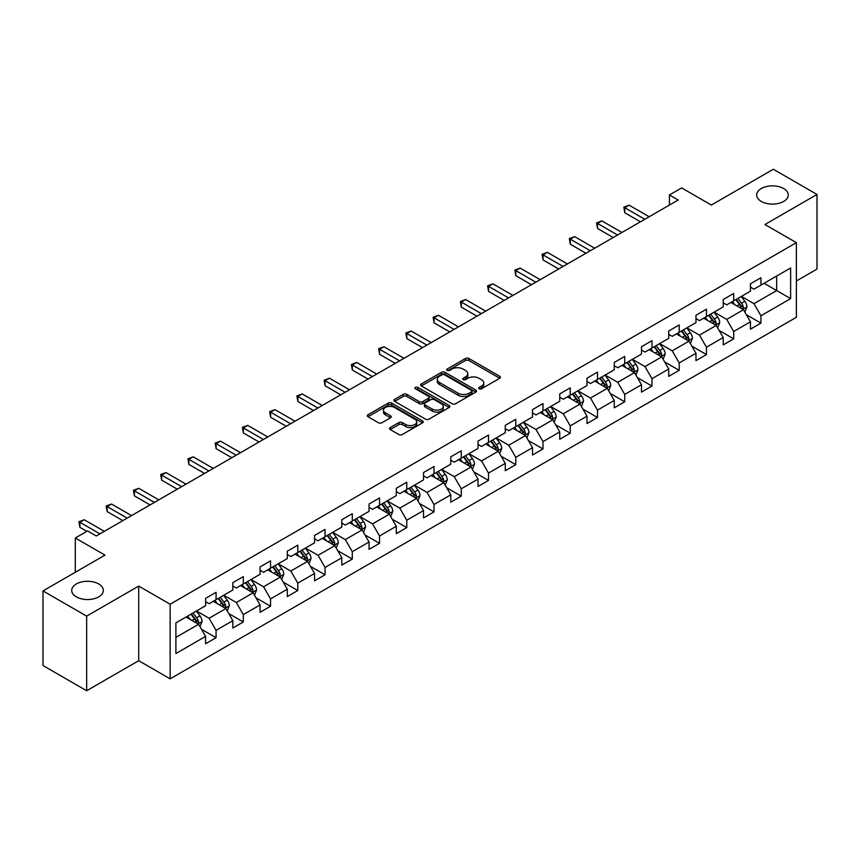 <?xml version="1.0" encoding="UTF-8"?>
<svg xmlns="http://www.w3.org/2000/svg" width="860" height="860" viewBox="0 0 860 860"><rect width="100%" height="100%" fill="white"/><g stroke="black" fill="none" stroke-linecap="round" stroke-linejoin="round"><path stroke-width="1.29" d="M479.127 388.795A1.698 0.978 0 0 0 481.525 388.795L499.735 378.271A2.429 1.397 0 0 0 500.445 377.282A2.429 1.397 0 0 0 499.735 376.293L468.883 358.48A2.429 1.397 0 0 0 465.454 358.48L447.243 368.994A1.698 0.978 0 0 0 446.738 369.692A1.698 0.978 0 0 0 447.243 370.38A1.698 0.978 0 0 0 449.64 370.38L451.994 369.026A7.761 4.483 0 0 1 462.97 369.026L465.539 370.51A7.761 4.483 0 0 1 467.808 373.67A7.761 4.483 0 0 1 465.539 376.841L463.185 378.196A1.698 0.978 0 0 0 462.68 378.894A1.698 0.978 0 0 0 463.185 379.582A1.698 0.978 0 0 0 465.582 379.582L467.937 378.228A7.761 4.483 0 0 1 478.912 378.228L481.482 379.712A7.761 4.483 0 0 1 483.75 382.872A7.761 4.483 0 0 1 481.482 386.043L479.127 387.409A1.698 0.978 0 0 0 478.622 388.096A1.698 0.978 0 0 0 479.127 388.795L479.127 387.409M98.706 583.962A15.802 9.127 0 0 0 81.485 581.983A15.802 9.127 0 0 0 71.724 590.412A15.802 9.127 0 0 0 76.357 596.872A15.802 9.127 0 0 0 93.579 598.85A15.802 9.127 0 0 0 103.34 590.412A15.802 9.127 0 0 0 98.706 583.962M783.643 188.523A15.802 9.127 0 0 0 766.421 186.545A15.802 9.127 0 0 0 756.66 194.973A15.802 9.127 0 0 0 761.293 201.423A15.802 9.127 0 0 0 778.515 203.401A15.802 9.127 0 0 0 788.276 194.973A15.802 9.127 0 0 0 783.643 188.523M390.204 427.56A2.429 1.397 0 0 0 389.483 428.549A2.429 1.397 0 0 0 390.204 429.538L398.857 434.536A2.429 1.397 0 0 0 402.286 434.536L422.507 422.862A2.429 1.397 0 0 0 423.217 421.873A2.429 1.397 0 0 0 422.507 420.884L391.655 403.071A2.429 1.397 0 0 0 388.225 403.071L368.005 414.746A2.429 1.397 0 0 0 367.285 415.735A2.429 1.397 0 0 0 368.005 416.724L378.454 422.765A2.429 1.397 0 0 0 381.883 422.765L390.537 417.767A2.429 1.397 0 0 0 391.246 416.777A2.429 1.397 0 0 0 390.537 415.788L385.355 412.789A6.482 3.741 0 0 1 383.452 410.145A6.482 3.741 0 0 1 387.462 406.683A6.482 3.741 0 0 1 394.525 407.5L414.842 419.228A6.482 3.741 0 0 1 416.735 421.873A6.482 3.741 0 0 1 412.736 425.334A6.482 3.741 0 0 1 405.673 424.517L402.286 422.561A2.429 1.397 0 0 0 398.857 422.561L390.204 427.56L390.204 429.538M796.392 280.983L817 269.083L817 194.468L773.344 169.259L711.338 205.056L681.658 187.91L669.435 194.973L678.164 200.014L96.266 535.973L87.537 530.932L75.304 537.984L75.304 572.265M86.656 616.125L86.656 690.741L138.707 660.695L138.707 586.079L86.656 616.125L43 590.917L104.995 555.13L75.304 537.984M138.707 586.079L170.14 604.225L796.392 242.66L796.392 317.275L170.14 678.841L170.14 604.225M817 194.468L764.959 224.514L796.392 242.66M452.166 403.759A2.429 1.397 0 0 0 455.596 403.759L475.827 392.085A2.429 1.397 0 0 0 476.537 391.096A2.429 1.397 0 0 0 475.827 390.107L444.964 372.283A2.429 1.397 0 0 0 441.535 372.283L421.314 383.969A2.429 1.397 0 0 0 420.604 384.957A2.429 1.397 0 0 0 421.314 385.946L452.166 403.759M416.079 389.161A1.698 0.978 0 0 1 417.799 389.397L417.799 387.376L449.167 405.49A2.429 1.397 0 0 1 449.877 406.479A2.429 1.397 0 0 1 449.167 407.468L428.936 419.153A2.429 1.397 0 0 1 425.506 419.153L394.654 401.33L394.654 399.352A2.429 1.397 0 0 0 393.944 400.341A2.429 1.397 0 0 0 394.654 401.33M394.654 399.352L403.308 394.353A2.429 1.397 0 0 1 406.737 394.353L419.25 401.577A2.429 1.397 0 0 0 422.679 401.577L428.43 398.266A2.429 1.397 0 0 0 429.14 397.277A2.429 1.397 0 0 0 428.43 396.288L415.401 388.763A1.698 0.978 0 0 1 414.896 388.075A1.698 0.978 0 0 1 415.95 387.172A1.698 0.978 0 0 1 417.799 387.376M86.656 690.741L43 665.533L43 590.917M201.487 629.284L216.064 637.701L216.064 630.348L232.834 620.662L232.834 628.026L243.315 621.974L243.315 614.61L260.075 604.935L260.075 612.298L270.556 606.246L270.556 598.883L287.315 589.207L287.315 596.571L297.796 590.519L297.796 583.155L314.567 573.48L314.567 580.833L325.037 574.792L325.037 567.428L341.807 557.753L341.807 565.106L352.288 559.054L352.288 551.701L369.048 542.015L369.048 549.379L379.529 543.327L379.529 535.973L396.299 526.288L396.299 533.651L406.769 527.599L406.769 520.236L423.539 510.56L423.539 517.924L434.02 511.872L434.02 504.508L450.78 494.833L450.78 502.197L461.261 496.145L461.261 488.781L478.031 479.106L478.031 486.459L488.502 480.417L488.502 473.054L505.271 463.379L505.271 470.732L515.753 464.679L515.753 457.327L532.512 447.641L532.512 455.004L542.993 448.952L542.993 441.599L559.753 431.913L559.753 439.277L570.234 433.225L570.234 425.861L587.004 416.186L587.004 423.55L597.474 417.498L597.474 410.134L614.244 400.459L614.244 407.823L624.726 401.77L624.726 394.407L641.485 384.732L641.485 392.085L651.966 386.043L651.966 378.679L668.736 369.004L668.736 376.358L679.207 370.316L679.207 362.952L695.976 353.267L695.976 360.63L706.458 354.578L706.458 347.225L723.217 337.539L723.217 344.903L733.698 338.851L733.698 331.487L750.457 321.812L750.457 329.176L760.939 323.123L760.939 315.76L790.63 298.624L790.63 267.976L776.655 276.038L776.655 290.562L790.63 298.624M216.064 637.701L205.594 643.753L205.594 636.389L175.902 653.536L175.902 622.876L205.594 605.741L205.594 598.377L216.064 592.336L216.064 599.689L232.834 590.014L232.834 582.65L243.315 576.598L243.315 583.962L260.075 574.287L260.075 566.923L270.556 560.87L270.556 568.234L287.315 558.559L287.315 551.196L297.796 545.143L297.796 552.507L314.567 542.821L314.567 535.468L325.037 529.416L325.037 536.78L341.807 527.094L341.807 519.73L352.288 513.689L352.288 521.042L369.048 511.367L369.048 504.003L379.529 497.962L379.529 505.315L396.299 495.639L396.299 488.276L406.769 482.223L406.769 489.587L423.539 479.912L423.539 472.548L434.02 466.496L434.02 473.86L450.78 464.185L450.78 456.821L461.261 450.769L461.261 458.133L478.031 448.447L478.031 441.094L488.502 435.042L488.502 442.406L505.271 432.72L505.271 425.367L515.753 419.315L515.753 426.667L532.512 416.992L532.512 409.629L542.993 403.587L542.993 410.94L559.753 401.265L559.753 393.901L570.234 387.849L570.234 395.213L587.004 385.538L587.004 378.174L597.474 372.122L597.474 379.486L614.244 369.811L614.244 362.447L624.726 356.395L624.726 363.758L641.485 354.073L641.485 346.72L651.966 340.667L651.966 348.031L668.736 338.346L668.736 330.992L679.207 324.94L679.207 332.293L695.976 322.618L695.976 315.254L706.458 309.213L706.458 316.566L723.217 306.891L723.217 299.527L733.698 293.475L733.698 300.839L750.457 291.164L750.457 283.8L760.939 277.748L760.939 285.112L790.63 267.976M213.269 601.301L225.847 608.568L209.077 618.243L196.51 610.987M205.594 601.71L209.077 603.72L216.064 599.689M209.077 618.243L216.064 630.348M225.847 608.568L232.834 620.662M240.52 585.574L253.087 592.83L236.328 602.516L223.75 595.26M232.834 585.982L236.328 587.993L243.315 583.962M236.328 602.516L243.315 614.61M253.087 592.83L260.075 604.935M267.761 569.847L280.338 577.103L263.568 586.789L250.991 579.522M260.075 570.255L263.568 572.265L270.556 568.234M263.568 586.789L270.556 598.883M280.338 577.103L287.315 589.207M295.002 554.12L307.579 561.376L290.809 571.062L278.242 563.794M287.315 554.517L290.809 556.538L297.796 552.507M290.809 571.062L297.796 583.155M307.579 561.376L314.567 573.48M322.253 538.392L334.819 545.649L318.06 555.323L305.483 548.067M314.567 538.79L318.06 540.811L325.037 536.78M318.06 555.323L325.037 567.428M334.819 545.649L341.807 557.753M349.493 522.665L362.071 529.921L345.301 539.596L332.723 532.34M341.807 523.063L345.301 525.084L352.288 521.042M345.301 539.596L352.288 551.701M362.071 529.921L369.048 542.015M376.734 506.927L389.311 514.194L372.541 523.869L359.974 516.613M369.048 507.335L372.541 509.346L379.529 505.315M372.541 523.869L379.529 535.973M389.311 514.194L396.299 526.288M403.974 491.2L416.552 498.467L399.792 508.142L387.215 500.885M396.299 491.608L399.792 493.618L406.769 489.587M399.792 508.142L406.769 520.236M416.552 498.467L423.539 510.56M431.225 475.472L443.792 482.729L427.033 492.414L414.456 485.147M423.539 475.881L427.033 477.891L434.02 473.86M427.033 492.414L434.02 504.508M443.792 482.729L450.78 494.833M458.466 459.745L471.043 467.002L454.273 476.687L441.696 469.42M450.78 460.143L454.273 462.164L461.261 458.133M454.273 476.687L461.261 488.781M471.043 467.002L478.031 479.106M485.706 444.018L498.284 451.274L481.514 460.949L468.947 453.693M478.031 444.416L481.514 446.437L488.502 442.406M481.514 460.949L488.502 473.054M498.284 451.274L505.271 463.379M512.958 428.291L525.524 435.547L508.765 445.222L496.188 437.966M505.271 428.688L508.765 430.709L515.753 426.667M508.765 445.222L515.753 457.327M525.524 435.547L532.512 447.641M540.198 412.553L552.776 419.82L536.006 429.495L523.428 422.238M532.512 412.961L536.006 414.971L542.993 410.94M536.006 429.495L542.993 441.599M552.776 419.82L559.753 431.913M567.439 396.825L580.016 404.092L563.246 413.767L550.679 406.511M559.753 397.234L563.246 399.244L570.234 395.213M563.246 413.767L570.234 425.861M580.016 404.092L587.004 416.186M594.679 381.098L607.257 388.354L590.497 398.04L577.92 390.773M587.004 381.507L590.497 383.517L597.474 379.486M590.497 398.04L597.474 410.134M607.257 388.354L614.244 400.459M621.93 365.371L634.497 372.627L617.738 382.313L605.161 375.046M614.244 365.769L617.738 367.79L624.726 363.758M617.738 382.313L624.726 394.407M634.497 372.627L641.485 384.732M649.171 349.644L661.749 356.9L644.978 366.575L632.401 359.319M641.485 350.041L644.978 352.062L651.966 348.031M644.978 366.575L651.966 378.679M661.749 356.9L668.736 369.004M676.412 333.916L688.989 341.173L672.219 350.848L659.652 343.591M668.736 334.314L672.219 336.335L679.207 332.293M672.219 350.848L679.207 362.952M688.989 341.173L695.976 353.267M703.663 318.178L716.229 325.445L699.47 335.12L686.893 327.864M695.976 318.587L699.47 320.608L706.458 316.566M699.47 335.12L706.458 347.225M716.229 325.445L723.217 337.539M730.903 302.451L743.481 309.718L726.711 319.393L714.133 312.137M723.217 302.86L726.711 304.87L733.698 300.839M726.711 319.393L733.698 331.487M743.481 309.718L750.457 321.812M764.088 283.295L776.655 290.562L753.951 303.666L741.384 296.399M750.457 287.132L753.951 289.143L760.939 285.112M753.951 303.666L760.939 315.76M138.707 660.695L170.14 678.841M669.435 194.973L669.435 205.056M175.902 637.4L198.606 624.295L186.029 617.029M198.606 624.295L205.594 636.389M746.362 314.706L760.939 323.123M719.111 330.433L733.698 338.851M691.87 346.161L706.458 354.578M664.63 361.888L679.207 370.316M637.389 377.626L651.966 386.043M610.138 393.353L624.726 401.77M582.897 409.081L597.474 417.498M555.657 424.808L570.234 433.225M528.405 440.535L542.993 448.952M501.165 456.262L515.753 464.679M473.925 471.989L488.502 480.417M446.673 487.727L461.261 496.145M419.433 503.455L434.02 511.872M392.192 519.182L406.769 527.599M364.952 534.909L379.529 543.327M337.7 550.636L352.288 559.054M310.46 566.364L325.037 574.792M283.219 582.102L297.796 590.519M255.968 597.829L270.556 606.246M228.728 613.556L243.315 621.974M479.805 389.032L481.482 388.064A7.761 4.483 0 0 0 483.75 384.893L483.75 382.872M467.808 373.67L467.808 375.691A7.761 4.483 0 0 1 465.539 378.851L463.862 379.83M499.735 376.293L499.735 378.271L468.883 360.501A2.429 1.397 0 0 0 465.454 360.501L447.92 370.617M475.795 392.096L444.964 374.304A2.429 1.397 0 0 0 441.535 374.304L421.346 385.968M471.538 391.784A1.698 0.978 0 0 0 472.033 391.096A1.698 0.978 0 0 0 471.538 390.397L444.448 374.767A1.698 0.978 0 0 0 442.051 374.767L439.567 376.196A7.761 4.483 0 0 0 437.299 379.367A7.761 4.483 0 0 0 439.567 382.528L458.079 393.224A7.761 4.483 0 0 0 469.055 393.224L471.538 391.784L471.538 393.805A1.698 0.978 0 0 0 472.033 393.106L472.033 391.096M437.299 379.367L437.299 381.378A7.761 4.483 0 0 0 439.567 384.549L439.567 382.528M471.538 393.805L469.055 395.235A7.761 4.483 0 0 1 458.079 395.235L439.567 384.549M394.686 401.351L403.308 396.374L403.308 394.353M429.14 397.277L429.14 399.298A2.429 1.397 0 0 1 428.43 400.287L422.679 403.598A2.429 1.397 0 0 1 419.25 403.598L406.737 396.374A2.429 1.397 0 0 0 403.308 396.374M417.799 389.397L449.135 407.489M432.236 409.081A6.482 3.741 0 0 0 439.31 409.887A6.482 3.741 0 0 0 443.308 406.436A6.482 3.741 0 0 0 441.406 403.781L434.257 399.653A2.429 1.397 0 0 0 430.828 399.653L425.087 402.964A2.429 1.397 0 0 0 424.378 403.953A2.429 1.397 0 0 0 425.087 404.942L432.236 409.081L432.236 411.091A6.482 3.741 0 0 0 439.31 411.908A6.482 3.741 0 0 0 443.308 408.446L443.308 406.436M424.378 403.953L424.378 405.974A2.429 1.397 0 0 0 425.087 406.963L425.087 404.942M432.236 411.091L425.087 406.963M416.735 421.873L416.735 423.883A6.482 3.741 0 0 1 412.736 427.345A6.482 3.741 0 0 1 405.673 426.538L402.286 424.582A2.429 1.397 0 0 0 398.857 424.582L390.236 429.559M383.452 410.145L383.452 412.155A6.482 3.741 0 0 0 385.355 414.81L385.355 412.789M390.504 417.777L385.355 414.81M422.475 422.883L391.655 405.081A2.429 1.397 0 0 0 388.225 405.081L368.037 416.745L368.005 414.746M744.857 312.105L746.932 306.869A6.547 3.784 -120 0 0 744.846 301.301L741.245 296.485M734.956 304.795L732.505 301.527M742.459 309.127L743.405 307.149A6.547 3.784 -120 0 0 741.524 303.214L737.923 298.398M736.278 299.344L740.277 304.687A3.333 1.924 60 0 1 740.89 305.698L743.405 307.149M735.827 299.613L739.428 304.418A6.547 3.784 60 0 1 741.309 308.364M644.807 219.268L624.779 207.712L629.144 205.185L649.171 216.752M640.442 221.794L624.779 212.753L624.779 207.712L623.812 207.152L629.144 205.185M624.779 212.753L623.812 207.152M717.616 327.832L719.691 322.597A6.547 3.784 -120 0 0 717.605 317.028L713.993 312.212M707.716 320.522L705.264 317.254M715.219 324.854L716.154 322.876A6.547 3.784 -120 0 0 714.284 318.942L710.683 314.126M709.038 315.072L713.037 320.414A3.333 1.924 60 0 1 713.649 321.425L716.154 322.876M708.586 315.34L712.188 320.156A6.547 3.784 60 0 1 714.058 324.091M690.365 343.559L692.45 338.324A6.547 3.784 -120 0 0 690.354 332.755L686.753 327.94M680.475 336.249L678.024 332.981M687.978 340.582L688.914 338.603A6.547 3.784 -120 0 0 687.043 334.669L683.431 329.864M681.797 330.81L685.796 336.142A3.333 1.924 60 0 1 686.398 337.152L688.914 338.603M681.335 331.068L684.947 335.884A6.547 3.784 60 0 1 686.817 339.818M617.566 234.995L597.528 223.439L601.892 220.912L621.93 232.479M613.191 237.521L597.528 228.48L597.528 223.439L596.571 222.88L601.892 220.912M597.528 228.48L596.571 222.88M590.315 250.733L570.288 239.166L574.652 236.64L594.679 248.207M585.95 253.249L570.288 244.208L570.288 239.166L569.331 238.607L574.652 236.64M570.288 244.208L569.331 238.607M663.125 359.286L665.199 354.062A6.547 3.784 -120 0 0 663.114 348.483L659.512 343.677M653.224 351.987L650.773 348.708M660.738 356.319L661.673 354.331A6.547 3.784 -120 0 0 659.792 350.396L656.191 345.591M654.557 346.537L658.556 351.869A3.333 1.924 60 0 1 659.158 352.89L661.673 354.331M654.095 346.795L657.696 351.611A6.547 3.784 60 0 1 659.577 355.546M635.884 375.024L637.959 369.789A6.547 3.784 -120 0 0 635.873 364.21L632.261 359.405M625.983 367.714L623.532 364.446M633.487 372.047L634.422 370.069A6.547 3.784 -120 0 0 632.551 366.123L628.95 361.318M627.305 362.264L631.304 367.596A3.333 1.924 60 0 1 631.917 368.617L634.422 370.069M626.854 362.522L630.455 367.338A6.547 3.784 60 0 1 632.326 371.273M608.643 390.752L610.718 385.517A6.547 3.784 -120 0 0 608.622 379.937L605.021 375.132M598.743 383.442L596.292 380.174M606.246 387.774L607.182 385.796A6.547 3.784 -120 0 0 605.311 381.862L601.71 377.046M600.065 377.991L604.064 383.334A3.333 1.924 60 0 1 604.666 384.345L607.182 385.796M599.613 378.26L603.215 383.065A6.547 3.784 60 0 1 605.085 387M563.074 266.46L543.047 254.893L547.412 252.378L567.439 263.934M558.71 268.976L543.047 259.935L543.047 254.893L542.079 254.334L547.412 252.378M543.047 259.935L542.079 254.334M535.834 282.188L515.796 270.62L520.171 268.105L540.198 279.672M531.469 284.703L515.796 275.662L515.796 270.62L514.839 270.072L520.171 268.105M515.796 275.662L514.839 270.072M508.582 297.915L488.555 286.348L492.92 283.832L512.958 295.399M504.218 300.441L488.555 291.389L488.555 286.348L487.598 285.8L492.92 283.832M488.555 291.389L487.598 285.8M581.392 406.479L583.467 401.244A6.547 3.784 -120 0 0 581.382 395.675L577.78 390.859M571.491 399.169L569.051 395.901M579.006 403.501L579.941 401.523A6.547 3.784 -120 0 0 578.071 397.589L574.458 392.773M572.824 393.719L576.823 399.062A3.333 1.924 60 0 1 577.425 400.072L579.941 401.523M572.362 393.988L575.974 398.793A6.547 3.784 60 0 1 577.845 402.738M481.342 313.642L461.315 302.086L465.679 299.56L485.706 311.127M476.977 316.168L461.315 307.117L461.315 302.086L460.347 301.527L465.679 299.56M461.315 307.117L460.347 301.527M554.152 422.206L556.226 416.971A6.547 3.784 -120 0 0 554.141 411.402L550.54 406.587M544.251 414.896L541.8 411.628M551.755 419.228L552.69 417.25A6.547 3.784 -120 0 0 550.819 413.316L547.218 408.5M545.573 409.446L549.572 414.789A3.333 1.924 60 0 1 550.185 415.799L552.69 417.25M545.122 409.715L548.723 414.531A6.547 3.784 60 0 1 550.604 418.465M454.101 329.369L434.074 317.813L438.439 315.287L458.466 326.854M449.737 331.895L434.074 322.855L434.074 317.813L433.107 317.254L438.439 315.287M434.074 322.855L433.107 317.254M526.911 437.933L528.986 432.698A6.547 3.784 -120 0 0 526.9 427.13L523.288 422.314M517.01 430.623L514.559 427.356M524.514 434.956L525.449 432.978A6.547 3.784 -120 0 0 523.579 429.043L519.977 424.238M518.333 425.184L522.332 430.516A3.333 1.924 60 0 1 522.934 431.526L525.449 432.978M517.881 425.442L521.482 430.258A6.547 3.784 60 0 1 523.353 434.192M426.861 345.107L406.823 333.54L411.188 331.014L431.225 342.581M422.486 347.623L406.823 338.582L406.823 333.54L405.866 332.981L411.188 331.014M406.823 338.582L405.866 332.981M499.66 453.661L501.745 448.436A6.547 3.784 -120 0 0 499.649 442.857L496.048 438.041M489.759 446.351L487.319 443.083M497.273 450.694L498.209 448.705A6.547 3.784 -120 0 0 496.338 444.77L492.726 439.965M491.092 440.911L495.091 446.243A3.333 1.924 60 0 1 495.693 447.264L498.209 448.705M490.63 441.169L494.242 445.985A6.547 3.784 60 0 1 496.112 449.92M399.61 360.834L379.582 349.267L383.947 346.752L403.974 358.308M395.245 363.35L379.582 354.309L379.582 349.267L378.626 348.708L383.947 346.752M379.582 354.309L378.626 348.708M472.419 469.388L474.494 464.163A6.547 3.784 -120 0 0 472.409 458.584L468.808 453.779M462.519 462.089L460.068 458.821M470.022 466.421L470.968 464.443A6.547 3.784 -120 0 0 469.087 460.498L465.486 455.692M463.852 456.638L467.84 461.971A3.333 1.924 60 0 1 468.453 462.992L470.968 464.443M463.389 456.896L466.991 461.712A6.547 3.784 60 0 1 468.872 465.647M372.369 376.562L352.342 364.995L356.707 362.479L376.734 374.035M368.005 379.077L352.342 370.036L352.342 364.995L351.375 364.446L356.707 362.479M352.342 370.036L351.375 364.446M445.179 485.126L447.254 479.891A6.547 3.784 -120 0 0 445.168 474.312L441.556 469.506M435.278 477.816L432.827 474.548M442.782 482.148L443.717 480.17A6.547 3.784 -120 0 0 441.846 476.236L438.245 471.42M436.6 472.366L440.599 477.708A3.333 1.924 60 0 1 441.212 478.719L443.717 480.17M436.149 472.635L439.75 477.44A6.547 3.784 60 0 1 441.621 481.374M345.129 392.289L325.091 380.722L329.455 378.207L349.493 389.773M340.764 394.815L325.091 385.764L325.091 380.722L324.134 380.174L329.455 378.207M325.091 385.764L324.134 380.174M417.928 500.853L420.013 495.618A6.547 3.784 -120 0 0 417.917 490.049L414.316 485.233M408.038 493.543L405.587 490.275M415.541 497.875L416.476 495.897A6.547 3.784 -120 0 0 414.606 491.963L410.994 487.147M409.36 488.093L413.359 493.436A3.333 1.924 60 0 1 413.961 494.446L416.476 495.897M408.898 488.362L412.51 493.167A6.547 3.784 60 0 1 414.38 497.112M317.877 408.016L297.85 396.449L302.215 393.934L322.253 405.501M313.513 410.542L297.85 401.491L297.85 396.449L296.894 395.901L302.215 393.934M297.85 401.491L296.894 395.901M390.687 516.581L392.762 511.345A6.547 3.784 -120 0 0 390.676 505.777L387.075 500.961M380.786 509.27L378.346 506.002M388.301 513.603L389.236 511.625A6.547 3.784 -120 0 0 387.355 507.69L383.754 502.874M382.119 503.82L386.118 509.163A3.333 1.924 60 0 1 386.721 510.173L389.236 511.625M381.657 504.089L385.258 508.894A6.547 3.784 60 0 1 387.14 512.839M290.637 423.743L270.61 412.187L274.974 409.661L295.002 421.228M286.272 426.27L270.61 417.229L270.61 412.187L269.642 411.628L274.974 409.661M270.61 417.229L269.642 411.628M363.447 532.308L365.521 527.072A6.547 3.784 -120 0 0 363.436 521.504L359.835 516.688M353.546 524.998L351.095 521.73M361.05 529.33L361.985 527.352A6.547 3.784 -120 0 0 360.114 523.417L356.513 518.601M354.868 519.558L358.867 524.89A3.333 1.924 60 0 1 359.48 525.901L361.985 527.352M354.417 519.816L358.018 524.632A6.547 3.784 60 0 1 359.888 528.567M263.397 439.481L243.358 427.914L247.734 425.388L267.761 436.955M259.032 441.997L243.358 432.956L243.358 427.914L242.402 427.356L247.734 425.388M243.358 432.956L242.402 427.356M336.206 548.035L338.281 542.8A6.547 3.784 -120 0 0 336.195 537.231L332.583 532.415M326.305 540.725L323.854 537.457M333.809 545.068L334.744 543.079A6.547 3.784 -120 0 0 332.874 539.145L329.272 534.339M327.628 535.285L331.627 540.617A3.333 1.924 60 0 1 332.229 541.628L334.744 543.079M327.176 535.543L330.777 540.36A6.547 3.784 60 0 1 332.648 544.294M236.145 455.209L216.118 443.642L220.482 441.126L240.52 452.683M231.781 457.724L216.118 448.683L216.118 443.642L215.161 443.083L220.482 441.126M216.118 448.683L215.161 443.083M308.955 563.762L311.03 558.538A6.547 3.784 -120 0 0 308.944 552.958L305.343 548.153M299.054 556.463L296.614 553.195M306.568 560.795L307.504 558.817A6.547 3.784 -120 0 0 305.633 554.872L302.021 550.067M300.387 551.013L304.386 556.345A3.333 1.924 60 0 1 304.988 557.366L307.504 558.817M299.925 551.271L303.537 556.087A6.547 3.784 60 0 1 305.408 560.021M208.905 470.936L188.877 459.369L193.242 456.853L213.269 468.41M204.54 473.452L188.877 464.411L188.877 459.369L187.921 458.821L193.242 456.853M188.877 464.411L187.921 458.821M281.714 579.5L283.789 574.265A6.547 3.784 -120 0 0 281.704 568.686L278.102 563.88M271.814 572.19L269.363 568.922M279.317 576.522L280.263 574.544A6.547 3.784 -120 0 0 278.382 570.61L274.781 565.794M273.136 566.74L277.135 572.083A3.333 1.924 60 0 1 277.748 573.093L280.263 574.544M272.684 567.009L276.286 571.814A6.547 3.784 60 0 1 278.167 575.749M181.664 486.663L161.637 475.096L166.001 472.581L186.029 484.148M177.3 489.19L161.637 480.138L161.637 475.096L160.669 474.548L166.001 472.581M161.637 480.138L160.669 474.548M254.474 595.228L256.549 589.992A6.547 3.784 -120 0 0 254.463 584.424L250.851 579.608M244.573 587.917L242.122 584.649M252.077 592.25L253.012 590.272A6.547 3.784 -120 0 0 251.142 586.337L247.54 581.521M245.895 582.467L249.894 587.81A3.333 1.924 60 0 1 250.496 588.821L253.012 590.272M245.444 582.736L249.045 587.541A6.547 3.784 60 0 1 250.916 591.476M154.424 502.39L134.386 490.823L138.75 488.308L158.788 499.875M150.049 504.917L134.386 495.865L134.386 490.823L133.429 490.275L138.75 488.308M134.386 495.865L133.429 490.275M227.223 610.955L229.308 605.72A6.547 3.784 -120 0 0 227.212 600.151L223.611 595.335M217.333 603.645L214.882 600.377M224.836 607.977L225.772 605.999A6.547 3.784 -120 0 0 223.901 602.064L220.289 597.249M218.655 598.195L222.654 603.537A3.333 1.924 60 0 1 223.256 604.548L225.772 605.999M218.193 598.463L221.805 603.268A6.547 3.784 60 0 1 223.675 607.214M127.172 518.118L107.145 506.562L111.51 504.035L131.537 515.602M122.808 520.644L107.145 511.603L107.145 506.562L106.188 506.002L111.51 504.035M107.145 511.603L106.188 506.002M199.982 626.682L202.057 621.447A6.547 3.784 -120 0 0 199.971 615.878L196.37 611.062M190.081 619.372L187.63 616.104M197.596 623.704L198.531 621.726A6.547 3.784 -120 0 0 196.65 617.792L193.049 612.976M191.415 613.933L195.413 619.264A3.333 1.924 60 0 1 196.016 620.275L198.531 621.726M190.952 614.191L194.553 619.007A6.547 3.784 60 0 1 196.435 622.941M99.932 533.856L79.905 522.289L84.269 519.762L104.296 531.329M86.838 531.329L79.905 527.331L79.905 522.289L78.937 521.73L84.269 519.762M79.905 527.331L78.937 521.73M481.482 388.064L481.482 386.043M463.185 379.582L463.185 378.196M465.539 378.851L465.539 376.841M447.243 370.38L447.243 368.994M465.454 360.501L465.454 358.48M468.883 360.501L468.883 358.48M421.314 385.946L421.314 383.969M441.535 374.304L441.535 372.283M444.964 374.304L444.964 372.283M475.827 392.085L475.827 390.107M458.079 395.235L458.079 393.224M469.055 395.235L469.055 393.224M406.737 396.374L406.737 394.353M419.25 403.598L419.25 401.577M422.679 403.598L422.679 401.577M428.43 400.287L428.43 398.266M449.167 407.468L449.167 405.49M398.857 424.582L398.857 422.561M402.286 424.582L402.286 422.561M405.673 426.538L405.673 424.517M390.537 417.767L390.537 415.788M388.225 405.081L388.225 403.071M391.655 405.081L391.655 403.071M422.507 422.862L422.507 420.884M742.836 309.342L746.888 306.998M741.524 303.214L744.846 301.301M736.87 305.902L739.428 304.418M715.584 325.069L719.648 322.726M714.284 318.942L717.605 317.028M709.629 321.629L712.188 320.156M688.344 340.796L692.408 338.453M687.043 334.669L690.354 332.755M682.388 337.356L684.947 335.884M661.103 356.524L665.156 354.18M659.792 350.396L663.114 348.483M655.137 353.084L657.696 351.611M633.852 372.262L637.916 369.908M632.551 366.123L635.873 364.21M627.897 368.811L630.455 367.338M606.612 387.989L610.675 385.645M605.311 381.862L608.622 379.937M600.656 384.549L603.215 383.065M579.371 403.716L583.424 401.373M578.071 397.589L581.382 395.675M573.405 400.276L575.974 398.793M552.12 419.443L556.183 417.1M550.819 413.316L554.141 411.402M546.164 416.003L548.723 414.531M524.88 435.171L528.943 432.827M523.579 429.043L526.9 427.13M518.924 431.731L521.482 430.258M497.639 450.898L501.702 448.554M496.338 444.77L499.649 442.857M491.683 447.458L494.242 445.985M470.398 466.625L474.451 464.282M469.087 460.498L472.409 458.584M464.432 463.185L466.991 461.712M443.147 482.363L447.211 480.02M441.846 476.236L445.168 474.312M437.192 478.923L439.75 477.44M415.907 498.09L419.97 495.747M414.606 491.963L417.917 490.049M409.951 494.65L412.51 493.167M388.666 513.818L392.719 511.474M387.355 507.69L390.676 505.777M382.7 510.378L385.258 508.894M361.415 529.545L365.478 527.202M360.114 523.417L363.436 521.504M355.459 526.105L358.018 524.632M334.175 545.272L338.238 542.929M332.874 539.145L336.195 537.231M328.219 541.832L330.777 540.36M306.934 561L310.998 558.656M305.633 554.872L308.944 552.958M300.968 557.559L303.537 556.087M279.693 576.737L283.746 574.394M278.382 570.61L281.704 568.686M273.727 573.297L276.286 571.814M252.442 592.465L256.506 590.121M251.142 586.337L254.463 584.424M246.487 589.025L249.045 587.541M225.202 608.192L229.265 605.849M223.901 602.064L227.212 600.151M219.246 604.752L221.805 603.268M197.961 623.919L202.014 621.576M196.65 617.792L199.971 615.878M191.995 620.479L194.553 619.007"/></g></svg>
